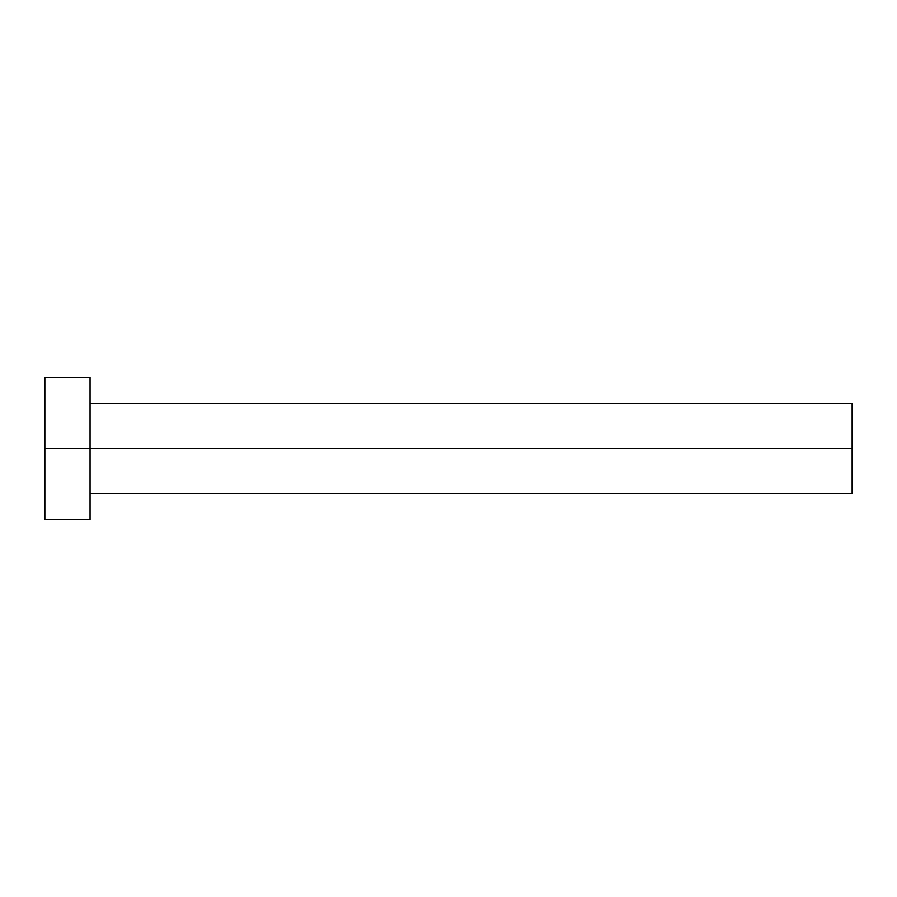 <?xml version="1.0" encoding="UTF-8"?>
<svg xmlns="http://www.w3.org/2000/svg" width="897" height="897" viewBox="0 0 897 897"><rect width="100%" height="100%" fill="white"/><g stroke="black" fill="none" stroke-linecap="round" stroke-linejoin="round"><path stroke-width="1.35" d="M44.85 519.542L44.85 377.458L44.85 448.5L852.15 448.5L852.15 493.709L852.15 448.5L44.85 448.5L44.85 519.542L90.059 519.542L90.059 377.458L90.059 519.542M852.15 448.5L852.15 403.291L852.15 448.5M90.059 493.709L852.15 493.709M44.85 377.458L90.059 377.458M90.059 403.291L852.15 403.291"/></g></svg>
